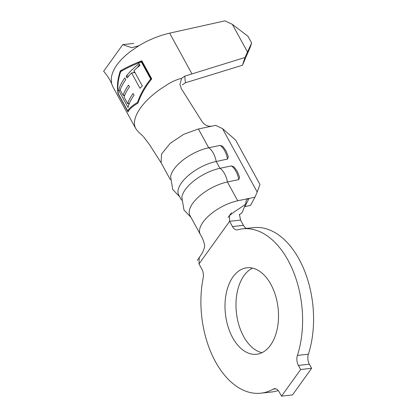 <?xml version="1.0" encoding="UTF-8"?>
<svg xmlns="http://www.w3.org/2000/svg" width="417" height="417" viewBox="0 0 417 417"><rect width="100%" height="100%" fill="white"/><g stroke="black" fill="none" stroke-linecap="round" stroke-linejoin="round"><path stroke-width="0.63" d="M231.305 165.919L233.223 166.539C233.671 166.451 235.042 168.108 237.336 171.507L239.556 177.121L238.79 179.602A15.81 7.975 -101.9 0 0 235.876 171.215A15.81 7.975 -101.9 0 0 231.305 165.919L219.936 168.312A31.327 13.912 151.3 0 0 181.833 197.1L183.97 210.012L190.95 217.32M220.072 145.403L221.99 146.023C222.438 145.934 223.809 147.587 226.103 150.99L228.323 156.604L227.557 159.08A15.81 7.975 -101.9 0 0 224.643 150.693A15.81 7.975 -101.9 0 0 220.072 145.403L208.703 147.79A31.327 13.912 151.3 0 0 170.6 176.579L172.732 189.49L179.711 196.803M232.629 337.65A43.514 26.495 83.7 0 1 226.249 293.313A43.514 26.495 83.7 0 1 246.947 267.771A43.514 26.495 83.7 0 1 270.883 284.384A43.514 26.495 83.7 0 1 277.269 328.721A43.514 26.495 83.7 0 1 256.564 354.262A43.514 26.495 83.7 0 1 232.629 337.65M261.949 352.704A43.514 26.495 83.7 0 1 243.606 336.43A43.514 26.495 83.7 0 1 252.54 268.11M275.83 388.853L273.182 389.144A82.675 50.337 83.7 0 1 260.896 393.184A82.675 50.337 83.7 0 1 215.412 361.617A82.675 50.337 83.7 0 1 203.168 277.977A8.705 5.301 83.7 0 0 201.88 269.168L199.008 263.925L229.616 221.312L232.483 226.561L243.465 225.336A8.705 5.301 -96.3 0 0 246.556 228.412M118.371 93.846L127.732 110.943C128.889 108.498 132.163 105.652 137.547 102.405C140.331 94.278 144.715 86.47 150.688 78.985L141.327 61.883C133.023 65.125 126.148 68.367 120.695 71.625C117.975 79.746 117.203 87.148 118.371 93.846M127.091 77.989A53.084 23.571 -28.7 0 1 131.579 72.933L139.982 88.279A53.084 23.571 -28.7 0 1 142.333 85.975L133.93 70.635A53.084 23.571 -28.7 0 1 139.997 65.401L139.038 63.65A53.084 23.571 151.3 0 0 126.132 76.238L127.091 77.989M128.53 85.141A53.084 23.571 151.3 0 0 123.109 95.326L120.226 90.062A53.084 23.571 -28.7 0 1 125.772 79.71L124.813 77.953A53.084 23.571 151.3 0 0 118.72 90.411L128.082 107.513A53.084 23.571 -28.7 0 1 134.05 95.222L133.086 93.471A53.084 23.571 151.3 0 0 127.67 103.656L124.068 97.078A53.084 23.571 -28.7 0 1 129.489 86.892L128.53 85.141M161.113 162.828L161.515 154.045L170.235 143.323L183.85 134.243L198.403 128.983L211.706 126.184C207.802 126.659 204.554 125.064 201.958 121.41L181.291 88.623L179.925 84.521L181.598 78.36L184.757 76.16L185.414 82.78L242.48 65.229L244.961 57.483L251.633 42.977L247.979 36.295L232.337 24.332L224.966 20.85L169.651 33.146C158.95 35.633 148.702 39.818 138.913 45.703L131.793 47.726L122.77 44.629L103.64 71.265C107.45 75.758 110.114 79.897 111.631 83.687L112.83 86.684L135.827 128.712L138.1 131.564L142.974 136.171M111.631 83.687L111.287 78.156C112.512 69.258 118.887 60.376 130.422 51.515L138.913 45.703M181.598 78.36C176.016 79.736 170.788 82.128 165.924 85.537C143.865 98.98 130.542 117.521 135.452 127.962L135.827 128.712M244.961 57.483L184.757 76.16M137.938 103.124C140.837 94.69 145.439 86.611 151.736 78.902L141.837 60.814C133.143 64.161 125.965 67.523 120.299 70.906C117.479 79.334 116.755 86.981 118.115 93.841L128.019 111.923C129.046 109.431 132.356 106.502 137.938 103.124M198.403 128.983L208.703 147.79A15.81 7.975 78.1 0 1 213.275 153.086A15.81 7.975 78.1 0 1 216.194 161.473L219.936 168.312A15.81 7.975 78.1 0 1 224.513 173.608A15.81 7.975 78.1 0 1 227.427 181.989A31.327 13.912 151.3 0 0 198.727 196.793A31.327 13.912 151.3 0 0 190.001 215.589L200.296 234.401C202.386 237.794 203.783 241.172 204.471 244.529C205.049 245.67 204.372 248.443 202.438 252.853L197.272 260.437M227.557 159.08L216.194 161.473A31.327 13.912 151.3 0 0 187.494 176.271A31.327 13.912 151.3 0 0 178.763 195.073L181.562 200.176M185.414 82.78L182.292 84.886M251.633 42.977L250.393 46.85L242.48 65.229M247.396 51.838L232.337 24.332M222.475 128.608L257.19 192.023L259.979 184.523L235.641 140.065L222.475 128.608L215.657 125.355L211.706 126.184M239.217 214.724L241.073 213.593L239.447 214.494L240.593 220.093L243.465 225.336M232.483 226.561A8.705 5.301 83.7 0 0 237.273 229.882A8.705 5.301 83.7 0 0 237.784 229.783A82.675 50.337 83.7 0 1 242.621 228.85L253.599 227.63A82.675 50.337 83.7 0 1 303.295 267.839A82.675 50.337 83.7 0 1 308.387 354.189A8.705 5.301 -96.3 0 0 309.367 364.192L311.619 368.3L292.489 394.93L281.511 396.15L279.265 392.043A8.705 5.301 83.7 0 0 274.475 388.722A8.705 5.301 83.7 0 0 273.182 389.144M278.254 390.557A82.675 50.337 83.7 0 1 271.874 391.964L260.896 393.184M242.621 228.85A82.675 50.337 83.7 0 1 292.317 269.059A82.675 50.337 83.7 0 1 297.41 355.409L308.387 354.189M309.367 364.192L298.39 365.412L300.641 369.519L281.511 396.15M298.39 365.412A8.705 5.301 83.7 0 1 297.41 355.409M311.619 368.3L300.641 369.519M241.073 213.593L242.162 212.482L245.571 204.346L234.495 211.706L229.486 215.579L229.616 221.312L240.593 220.093M238.79 179.602L227.427 181.989L237.726 200.801L249.074 198.414L244.847 206.618L250.549 205.419L254.975 197.173L248.459 198.586L247.067 199.399L246.212 200.603L245.571 204.346M237.726 200.801A31.327 13.912 151.3 0 0 209.026 215.599A31.327 13.912 151.3 0 0 200.296 234.396A31.327 13.912 151.3 0 1 209.026 215.599A31.327 13.912 151.3 0 1 237.726 200.801M199.237 257.685L199.008 263.925M254.975 197.173L257.19 192.023M122.77 44.629L133.748 43.41M128.029 111.897L118.115 93.841M118.141 93.835L118.292 93.387M122.311 70.681L120.299 70.906M137.574 63.389L141.843 60.825M128.811 110.505L127.732 110.943M138.215 102.332L137.547 102.405M150.688 78.985L151.11 78.938L141.749 61.841L141.327 61.883M151.11 78.938L150.678 80.215M134.983 72.558L131.579 72.933M128.806 75.941L126.132 76.238M133.628 72.709L134.441 71.568M137.256 67.653L139.513 64.515M128.942 104.474L128.446 103.567M124.381 96.139L123.885 95.238M120.32 90.234L118.72 90.411M124.761 95.139L123.109 95.326M129.322 103.468L127.67 103.656M191.856 73.7L169.651 33.146M160.978 162.583L170.329 179.659M161.092 162.792L149.766 145.027L143.412 136.614M231.435 212.873L228.036 217.481"/></g></svg>
